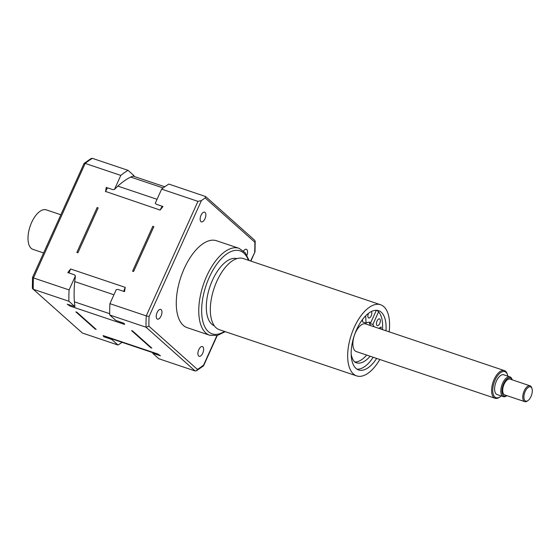 <?xml version="1.0" encoding="UTF-8"?>
<svg xmlns="http://www.w3.org/2000/svg" width="560" height="560" viewBox="0 0 560 560"><rect width="100%" height="100%" fill="white"/><g stroke="black" fill="none" stroke-linecap="round" stroke-linejoin="round"><path stroke-width="0.84" d="M158.599 354.564A16.681 8.071 -71.4 0 1 157.878 354.074M111.104 338.632A87.052 42.105 -71.4 0 1 110.313 338.94L103.74 336.728A87.052 42.105 108.6 0 0 104.531 336.427A16.681 8.071 -71.4 0 1 103.208 335.671A16.681 8.071 -71.4 0 1 103.096 335.58L157.759 353.969L160.475 355.817L153.902 353.605A87.052 42.105 108.6 0 0 154.693 353.304M150.815 347.781L131.572 330.624L132.608 330.974L151.851 348.124L150.815 347.781A77.147 37.317 108.6 0 0 151.494 347.809M153.867 226.632L133.595 271.523L132.559 271.173L152.824 226.282L153.867 226.632M95.116 329.035L96.152 329.385L76.916 312.235L75.88 311.885L95.116 329.035A77.147 37.317 -71.4 0 0 95.802 329.07M77.903 252.784L98.168 207.893L97.132 207.543L76.86 252.434L77.903 252.784M369.859 322.287L369.418 323.274L372.876 324.443L378.567 311.829M372.876 324.443A17.521 8.477 -71.4 0 1 373.919 326.704M380.954 329.07A34.489 16.681 -71.4 0 0 381.185 326.998L378.791 328.342M370.146 356.23A29.666 14.35 -71.4 0 1 356.342 362.782A29.666 14.35 -71.4 0 1 354.515 361.858A29.666 14.35 -71.4 0 1 351.169 354.214M362.467 319.543L362.572 321.916L366.03 323.085L365.715 315.77M366.03 323.085A17.521 8.477 -71.4 0 1 370.412 322.434A17.521 8.477 -71.4 0 1 370.79 322.581L376.341 310.289M371.371 311.528A3.542 1.715 -71.4 0 1 371.21 315.84A3.542 1.715 -71.4 0 1 368.718 317.982A3.542 1.715 -71.4 0 1 368.536 313.299M379.764 323.463A3.542 1.715 -71.4 0 1 377.272 325.605A3.542 1.715 -71.4 0 1 376.775 321.699A3.542 1.715 -71.4 0 1 379.533 318.892A3.542 1.715 -71.4 0 1 379.764 323.463M366.688 355.068A29.666 14.35 -71.4 0 1 354.683 361.97M369.418 323.274A17.521 8.477 -71.4 0 1 370.461 325.535M370.013 322.322L370.79 322.581M507.57 374.969L507.311 374.15A14.595 7.056 108.6 0 0 504.392 370.601A14.595 7.056 108.6 0 0 494.123 379.435A14.595 7.056 108.6 0 0 495.082 398.265A14.595 7.056 108.6 0 0 499.555 397.208L500.255 396.711A13.762 6.657 -71.4 0 1 493.262 394.282A13.762 6.657 -71.4 0 1 495.138 379.953A13.762 6.657 -71.4 0 1 507.57 374.969A13.762 6.657 -71.4 0 1 507.871 376.173M501.221 395.934A13.762 6.657 -71.4 0 1 500.255 396.711M503.328 396.641L497.105 394.548A10.423 5.04 -71.4 0 1 496.419 381.094A10.423 5.04 -71.4 0 1 503.755 374.787L509.978 376.88A10.423 5.04 108.6 0 0 502.649 383.187A10.423 5.04 108.6 0 0 503.328 396.641A10.423 5.04 108.6 0 0 506.527 395.885L506.877 395.64A9.59 4.641 -71.4 0 1 502.285 393.477A9.59 4.641 -71.4 0 1 503.657 383.705A9.59 4.641 -71.4 0 1 512.176 379.82L512.064 379.414A10.423 5.04 108.6 0 0 509.978 376.88M504.392 370.601L365.673 323.925A14.595 7.056 108.6 0 0 355.404 332.759A14.595 7.056 108.6 0 0 356.363 351.596L495.082 398.265M524.755 401.653L504.686 394.898A8.337 4.032 -71.4 0 1 504.14 384.139A8.337 4.032 -71.4 0 1 510.006 379.092L530.068 385.84A8.337 4.032 108.6 0 0 524.202 390.887A8.337 4.032 108.6 0 0 524.755 401.653A8.337 4.032 108.6 0 0 527.31 401.044L528.01 400.547A7.504 3.633 -71.4 0 1 524.195 399.224A7.504 3.633 -71.4 0 1 525.217 391.405A7.504 3.633 -71.4 0 1 532 388.689A7.504 3.633 -71.4 0 1 528.01 400.547M532 388.689L531.741 387.87A8.337 4.032 108.6 0 0 530.068 385.84M214.312 325.78A35.448 17.143 -71.4 0 1 211.743 324.163A35.448 17.143 -71.4 0 1 210.889 284.004A35.448 17.143 -71.4 0 1 236.915 258.622M379.82 359.485A37.534 18.151 -71.4 0 1 356.657 375.893L219.317 329.679A37.534 18.151 -71.4 0 1 216.09 327.775A37.534 18.151 -71.4 0 1 215.39 284.732A37.534 18.151 -71.4 0 1 243.257 258.538L380.597 304.745A37.534 18.151 -71.4 0 1 383.824 306.656A37.534 18.151 -71.4 0 1 389.13 331.821M376.796 310.31A31.276 15.127 -71.4 0 1 377.832 311.101A31.276 15.127 -71.4 0 1 382.501 329.588M373.191 357.259A31.276 15.127 -71.4 0 1 356.993 369.166M376.649 358.421A31.276 15.127 -71.4 0 1 358.652 369.964A31.276 15.127 -71.4 0 1 354.291 335.496A31.276 15.127 -71.4 0 1 378.602 310.674A31.276 15.127 -71.4 0 1 381.297 312.263A31.276 15.127 -71.4 0 1 385.959 330.75M356.657 375.893A37.534 18.151 -71.4 0 1 351.421 334.53A37.534 18.151 -71.4 0 1 380.597 304.745M114.457 189.462A87.437 42.294 108.6 0 1 116.529 187.425A16.681 8.071 -71.4 0 1 117.831 186.102A87.577 42.357 -71.4 0 1 130.718 177.058A16.681 8.071 -71.4 0 1 132.006 176.561A87.437 42.294 108.6 0 1 134.05 175.707L128.03 170.338A96.957 46.893 108.6 0 0 120.806 175.406L114.457 189.462L112.791 189.63L106.218 187.418L105.595 191.45A16.681 8.071 -71.4 0 1 107.548 187.866M105.483 191.688A16.681 8.071 -71.4 0 1 105.595 191.443A84.882 41.055 108.6 0 0 105.595 191.45L160.146 210.077A16.681 8.071 108.6 0 1 160.258 209.832A16.681 8.071 -71.4 0 1 162.204 206.255M216.923 335.573L203.602 365.064A94.871 45.885 -71.4 0 1 197.407 369.418L148.932 326.2L146.055 327.222L109.732 315L115.759 320.369L123.984 323.288L124.628 324.436L69.972 306.047A16.681 8.071 -71.4 0 1 69.867 305.949A16.681 8.071 -71.4 0 1 68.915 304.759M69.069 272.993A16.681 8.071 -71.4 0 1 70.476 269.234A16.681 8.071 -71.4 0 1 70.588 268.989L125.244 287.378L124.509 291.648L117.936 289.436L116.27 289.604L109.921 303.66L146.244 315.882A96.957 46.893 108.6 0 0 146.055 327.222L195.139 370.972L158.816 358.75L152.789 353.381L153.902 353.605M123.732 291.389A16.681 8.071 -71.4 0 1 125.132 287.623M124.523 324.338A16.681 8.071 -71.4 0 1 123.578 323.148M74.935 306.635A87.437 42.294 108.6 0 1 74.613 303.667A16.681 8.071 -71.4 0 1 74.382 301.819A87.577 42.357 -71.4 0 1 74.718 281.589A16.681 8.071 -71.4 0 1 75.019 279.363A87.437 42.294 108.6 0 1 75.446 275.87L69.097 289.926A96.957 46.893 108.6 0 0 68.915 301.259L74.935 306.635L67.249 304.199L69.867 305.956A84.882 41.055 108.6 0 1 69.867 305.949M103.74 336.728L103.201 335.671A84.882 41.055 108.6 0 0 103.208 335.671L103.096 335.58M75.446 275.87L74.347 274.771L67.774 272.559L70.476 269.227A84.882 41.055 108.6 0 0 70.476 269.234L70.588 268.989M110.313 338.94L111.972 339.647A87.437 42.294 108.6 0 0 112.945 339.255M111.972 339.647L117.992 345.016A96.957 46.893 108.6 0 0 122.087 342.328M153.769 352.989A87.437 42.294 -71.4 0 1 152.789 353.381M160.146 210.077L162.953 206.507L156.38 204.295L155.281 203.203L161.63 189.14A96.957 46.893 -71.4 0 1 168.847 184.072L205.66 196.56L205.17 197.953L254.835 242.228L255.185 241.22L254.779 240.345L205.66 196.56M43.589 252.952L32.991 249.389A20.853 10.087 -71.4 0 1 31.192 248.332A20.853 10.087 -71.4 0 1 31.626 222.481A20.853 10.087 -71.4 0 1 46.291 209.86L60.83 214.76M32.858 277.361L33.467 277.935A96.957 46.893 -71.4 0 0 33.278 289.275L82.362 333.025L33.278 289.275L68.915 301.259M82.362 333.025L117.992 345.016M32.753 288.974L32.354 288.106L32.529 277.438L84.056 163.45L85.176 163.415L120.806 175.406M69.097 289.926L33.467 277.935L85.176 163.415A96.957 46.893 -71.4 0 1 92.393 158.347L91.105 158.508L84.056 163.45M92.393 158.347L128.03 170.338M148.932 326.2A94.871 45.885 -71.4 0 1 149.093 316.47L201.418 200.592L197.953 201.362L161.63 189.14M198.695 356.027A5.124 2.478 -71.4 0 1 198.597 350.147A5.124 2.478 -71.4 0 1 202.405 346.563A5.124 2.478 -71.4 0 1 203.119 352.219A5.124 2.478 -71.4 0 1 199.136 356.286A5.124 2.478 -71.4 0 1 198.695 356.027M200.921 221.606A5.124 2.478 -71.4 0 1 200.83 215.726A5.124 2.478 -71.4 0 1 204.631 212.149A5.124 2.478 -71.4 0 1 205.352 217.798A5.124 2.478 -71.4 0 1 201.362 221.865A5.124 2.478 -71.4 0 1 200.921 221.606M243.523 250.971A5.124 2.478 -71.4 0 1 246.316 249.305A5.124 2.478 -71.4 0 1 246.925 255.269M157.01 318.864A5.124 2.478 -71.4 0 1 156.912 312.984A5.124 2.478 -71.4 0 1 160.72 309.407A5.124 2.478 -71.4 0 1 161.434 315.056A5.124 2.478 -71.4 0 1 157.451 319.123A5.124 2.478 -71.4 0 1 157.01 318.864M209.741 335.258L187.257 327.691A45.871 22.19 -71.4 0 1 183.309 325.367A45.871 22.19 -71.4 0 1 182.455 272.755A45.871 22.19 -71.4 0 1 216.51 240.737L239.001 248.304A45.871 22.19 108.6 0 0 204.939 280.322A45.871 22.19 108.6 0 0 205.793 332.927A45.871 22.19 108.6 0 0 209.741 335.258L217.308 335.489L225.218 331.667M203.602 365.064L203.476 365.876L196.427 370.818L195.139 370.972M255.185 241.22L255.003 251.888L250.593 261.002M197.407 369.418L196.427 370.818M149.093 316.47L146.244 315.882L197.953 201.362M201.418 200.592A96.957 46.893 -71.4 0 1 205.17 197.953M109.732 315A96.957 46.893 -71.4 0 1 109.921 303.66M157.045 199.297L117.831 186.102M130.718 177.058L163.135 187.964M74.718 281.589L113.932 294.777M109.704 313.705L74.382 301.819M224.469 331.415A43.785 21.175 -71.4 0 1 208.369 331.639A43.785 21.175 -71.4 0 1 212.485 270.977A43.785 21.175 -71.4 0 1 248.409 260.274M254.835 242.228A94.871 45.885 -71.4 0 1 254.674 251.958M104.538 336.427L158.767 354.676M133.077 176.099L164.759 186.76M249.158 260.526L245.168 252.7L239.001 248.304M255.003 251.888L250.845 261.093M217.252 335.503L203.616 365.687"/></g></svg>
